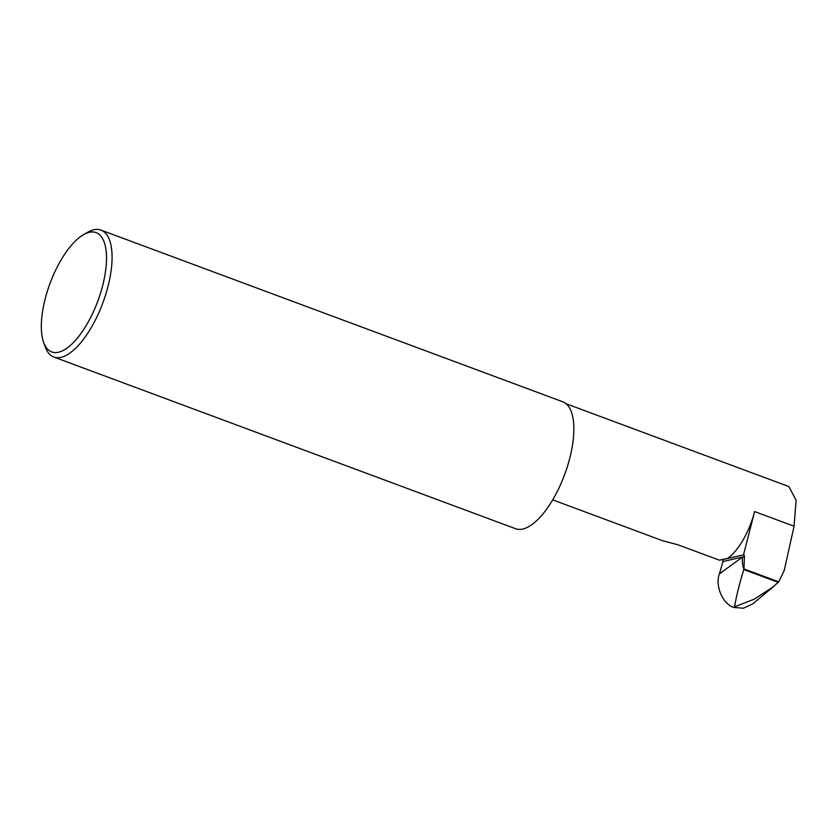 <?xml version="1.0" encoding="UTF-8"?>
<svg xmlns="http://www.w3.org/2000/svg" width="838" height="838" viewBox="0 0 838 838"><rect width="100%" height="100%" fill="white"/><g stroke="black" fill="none" stroke-linecap="round" stroke-linejoin="round"><path stroke-width="1.26" d="M552.703 499.857L662.659 540.74L678.036 544.805L719.433 560.193L721.539 559.721A1.351 1.205 -102.8 0 1 722.995 561.523L719.381 573.862L742.573 557.061A25.329 19.641 54.1 0 0 743.872 569.243L743.767 569.557C739.126 584.903 736.078 597.326 734.612 606.827L754.399 599.107L773.16 586.893L778.701 581.834L784.232 570.479L794.068 526.222L796.1 500.244L788.872 486.564L566.1 403.738M89.31 232.304A63.646 25.486 -69.6 0 0 83.433 234.713A63.646 25.486 -69.6 0 0 50.029 283.38A63.646 25.486 -69.6 0 0 43.524 342.051A63.646 25.486 -69.6 0 0 58.524 352.222A63.646 25.486 -69.6 0 0 102.645 285.716A63.646 25.486 -69.6 0 0 89.31 232.304M83.433 234.713L87.529 232.346A67.71 27.109 110.4 0 1 93.783 229.769A67.71 27.109 110.4 0 1 101 230.094A67.71 27.109 110.4 0 1 105.619 294.808A67.71 27.109 110.4 0 1 61.027 357.344A67.71 27.109 110.4 0 1 53.81 357.03A67.71 27.109 110.4 0 1 45.074 346.523L43.524 342.051M101 230.094L562.78 401.79A67.71 27.109 110.4 0 1 567.399 466.504A67.71 27.109 110.4 0 1 522.807 529.04A67.71 27.109 110.4 0 1 515.59 528.726L53.81 357.03M743.505 554.871L754.619 511.557A47.389 18.97 -69.6 0 1 727.269 558.569L743.505 554.871A1.351 1.205 -102.8 0 1 744.395 556.589L743.987 568.929L778.701 581.834M773.16 586.893L752.912 603.779L743.411 608.231L733.805 607.456L734.612 606.827M733.805 607.456C722.796 604.198 714.845 585.689 719.381 573.862M727.269 558.569L719.433 560.193M722.995 561.523L744.395 556.589M778.188 582.347L743.767 569.557M726.368 558.621L721.539 559.721M754.619 511.557L794.068 526.222"/></g></svg>
